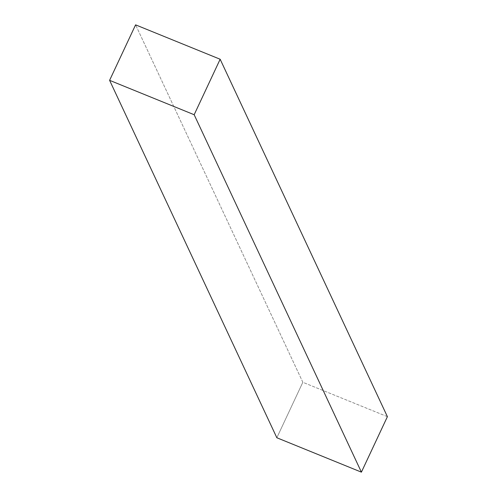 <?xml version="1.0" encoding="UTF-8"?>
<svg xmlns="http://www.w3.org/2000/svg" width="497" height="497" viewBox="0 0 497 497"><rect width="100%" height="100%" fill="white"/><g stroke="black" fill="none" stroke-linecap="round" stroke-linejoin="round"><path stroke-width="0.37" stroke-dasharray="2.48 1.86" d="M387.399 416.666L302.835 382.274L135.594 24.85L302.835 382.274L276.848 437.758L302.835 382.274L387.399 416.666"/><path stroke-width="0.75" d="M135.594 24.85L220.152 59.242L387.399 416.666L220.152 59.242L194.165 114.726L361.406 472.15L387.399 416.666L361.406 472.15L194.165 114.726L109.601 80.334L276.848 437.758L361.406 472.15L276.848 437.758L109.601 80.334L135.594 24.85L109.601 80.334L194.165 114.726L220.152 59.242L135.594 24.85"/></g></svg>
